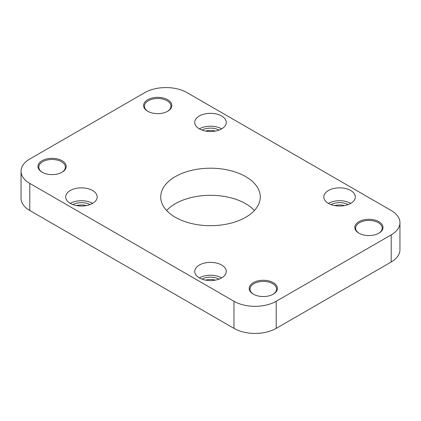 <?xml version="1.0" encoding="UTF-8"?>
<svg xmlns="http://www.w3.org/2000/svg" width="421" height="421" viewBox="0 0 421 421"><rect width="100%" height="100%" fill="white"/><g stroke="black" fill="none" stroke-linecap="round" stroke-linejoin="round"><path stroke-width="0.63" d="M147.724 111.255L147.724 111.255A14.104 8.141 180 0 1 147.724 99.735A14.104 8.141 180 0 1 167.674 99.735A14.104 8.141 180 0 1 167.674 111.255A14.104 8.141 180 0 1 147.724 111.255M167.369 111.423A13.277 7.662 0 0 0 170.973 106.171A13.277 7.662 0 0 0 167.084 100.756A13.277 7.662 0 0 0 152.618 99.093A13.277 7.662 0 0 0 144.424 106.171A13.277 7.662 0 0 0 148.024 111.423M42.121 172.226L42.121 172.226A14.104 8.141 180 0 1 42.121 160.706A14.104 8.141 180 0 1 62.066 160.706A14.104 8.141 180 0 1 62.066 172.226A14.104 8.141 180 0 1 42.121 172.226M61.766 172.394A13.277 7.662 0 0 0 65.371 167.142A13.277 7.662 0 0 0 61.482 161.722A13.277 7.662 0 0 0 47.015 160.064A13.277 7.662 0 0 0 38.816 167.142A13.277 7.662 0 0 0 42.421 172.394M253.326 294.163L253.326 294.163A14.104 8.141 180 0 1 253.326 282.649A14.104 8.141 180 0 1 273.276 282.649A14.104 8.141 180 0 1 273.276 294.163A14.104 8.141 180 0 1 253.326 294.163M272.976 294.332A13.277 7.662 0 0 0 276.576 289.085A13.277 7.662 0 0 0 272.687 283.665A13.277 7.662 0 0 0 258.22 282.002A13.277 7.662 0 0 0 250.027 289.085A13.277 7.662 0 0 0 253.631 294.332M358.934 233.192L358.934 233.192A14.104 8.141 180 0 1 358.934 221.678A14.104 8.141 180 0 1 378.879 221.678A14.104 8.141 180 0 1 378.879 233.192A14.104 8.141 180 0 1 358.934 233.192M378.579 233.366A13.277 7.662 0 0 0 382.184 228.114A13.277 7.662 0 0 0 378.295 222.693A13.277 7.662 0 0 0 363.828 221.03A13.277 7.662 0 0 0 355.629 228.114A13.277 7.662 0 0 0 359.234 233.366M331.027 204.601A12.446 7.183 180 0 1 348.12 204.601M344.415 205.611A10.788 6.226 0 0 0 334.732 205.611M201.954 279.118A12.446 7.183 180 0 1 219.046 279.118M215.341 280.133A10.788 6.226 0 0 0 205.659 280.133M72.88 204.601A12.446 7.183 180 0 1 89.973 204.601M86.268 205.611A10.788 6.226 0 0 0 76.585 205.611M201.954 130.078A12.446 7.183 180 0 1 219.046 130.078M215.341 131.094A10.788 6.226 0 0 0 205.659 131.094M221.646 115.996A15.766 9.104 0 0 0 204.469 114.023A15.766 9.104 0 0 0 194.734 122.432A15.766 9.104 0 0 0 199.354 128.868A15.766 9.104 0 0 0 216.531 130.842A15.766 9.104 0 0 0 226.266 122.432A15.766 9.104 0 0 0 221.646 115.996M221.646 128.868A15.766 9.104 0 0 0 199.354 128.868M350.719 190.513A15.766 9.104 0 0 0 333.537 188.54A15.766 9.104 0 0 0 323.807 196.949A15.766 9.104 0 0 0 328.427 203.385A15.766 9.104 0 0 0 345.604 205.359A15.766 9.104 0 0 0 355.335 196.949A15.766 9.104 0 0 0 350.719 190.513M350.719 203.385A15.766 9.104 0 0 0 328.427 203.385M92.573 190.513A15.766 9.104 0 0 0 75.396 188.54A15.766 9.104 0 0 0 65.665 196.949A15.766 9.104 0 0 0 70.281 203.385A15.766 9.104 0 0 0 87.463 205.359A15.766 9.104 0 0 0 97.193 196.949A15.766 9.104 0 0 0 92.573 190.513M92.573 203.385A15.766 9.104 0 0 0 70.281 203.385M221.646 265.035A15.766 9.104 0 0 0 204.469 263.062A15.766 9.104 0 0 0 194.734 271.471A15.766 9.104 0 0 0 199.354 277.907A15.766 9.104 0 0 0 216.531 279.881A15.766 9.104 0 0 0 226.266 271.471A15.766 9.104 0 0 0 221.646 265.035M221.646 277.907A15.766 9.104 0 0 0 199.354 277.907M245.701 176.625A49.783 28.744 0 0 0 191.45 170.394A49.783 28.744 0 0 0 160.717 196.949A49.783 28.744 0 0 0 175.299 217.273A49.783 28.744 0 0 0 229.55 223.504A49.783 28.744 0 0 0 260.283 196.949A49.783 28.744 0 0 0 245.701 176.625M166.595 210.5A49.783 28.744 180 0 1 245.701 203.727A49.783 28.744 180 0 1 254.405 210.5M391.204 210.5L187.035 92.625A29.87 17.245 0 0 0 144.792 92.625L29.796 159.012A29.87 17.245 0 0 0 21.05 171.21A29.87 17.245 0 0 0 29.796 183.403L233.965 301.278A29.87 17.245 0 0 0 276.208 301.278L391.204 234.886A29.87 17.245 0 0 0 399.95 222.693A29.87 17.245 0 0 0 391.204 210.5M29.796 183.403L29.796 210.5L233.965 328.375L233.965 301.278M276.208 301.278L276.208 328.375L391.204 261.988L391.204 234.886M399.95 222.693L399.95 249.79A29.87 17.245 180 0 1 391.204 261.988M276.208 328.375A29.87 17.245 180 0 1 233.965 328.375M29.796 210.5A29.87 17.245 180 0 1 21.05 198.307L21.05 171.21"/></g></svg>

